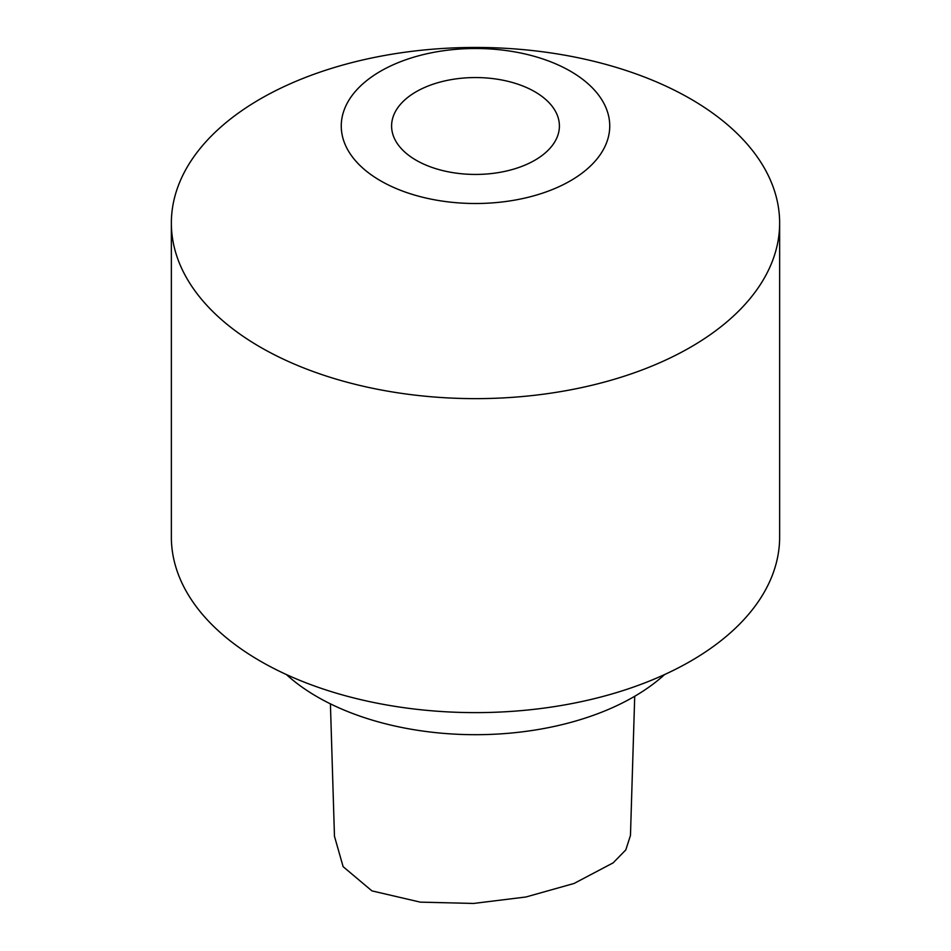 <?xml version="1.0" encoding="UTF-8"?>
<svg xmlns="http://www.w3.org/2000/svg" width="951" height="951" viewBox="0 0 951 951"><rect width="100%" height="100%" fill="white"/><g stroke="black" fill="none" stroke-linecap="round" stroke-linejoin="round"><path stroke-width="1.43" d="M634.721 696.275L630.465 835.43L625.817 849.885L613.133 862.866L574.083 883.455L525.974 896.983L473.55 903.45L420.247 902.13L371.936 890.885L343.121 866.67L334.467 836.286L330.413 703.859M171.358 223.045L171.358 537.03A304.142 175.59 0 0 0 475.5 712.62A304.142 175.59 0 0 0 779.642 537.03L779.642 223.045A304.142 175.59 0 0 0 554.219 53.434A304.142 175.59 0 0 0 171.358 223.045A304.142 175.59 0 0 0 475.5 398.635A304.142 175.59 0 0 0 779.642 223.045M497.218 79.206A83.902 48.442 0 0 0 391.598 125.996A83.902 48.442 0 0 0 475.5 174.437A83.902 48.442 0 0 0 559.402 125.996A83.902 48.442 0 0 0 497.218 79.206M286.37 674.532A223.735 129.17 0 0 0 664.63 674.532M510.247 51.14A134.246 77.507 0 0 0 345.831 146.062A134.246 77.507 0 0 0 570.422 180.809A134.246 77.507 0 0 0 510.247 51.14"/></g></svg>
